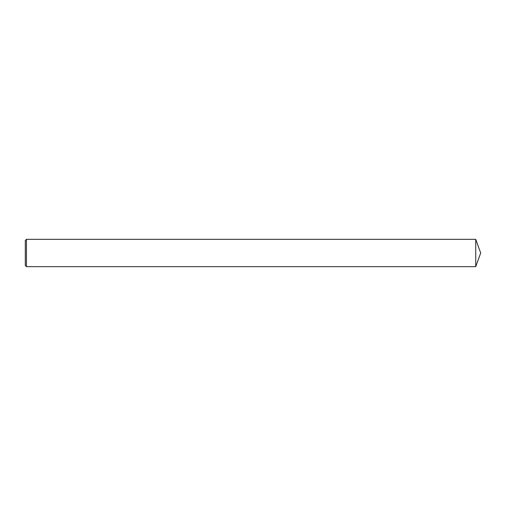 <?xml version="1.0" encoding="UTF-8"?>
<svg xmlns="http://www.w3.org/2000/svg" width="506" height="506" viewBox="0 0 506 506"><rect width="100%" height="100%" fill="white"/><g stroke="black" fill="none" stroke-linecap="round" stroke-linejoin="round"><path stroke-width="0.76" d="M26.438 253L26.438 266.662L25.3 265.524L25.3 240.476L26.438 239.338L26.438 253M26.438 239.338L475.729 239.338L475.729 266.662L26.438 266.662M475.729 266.662L480.7 253L475.729 239.338"/></g></svg>
